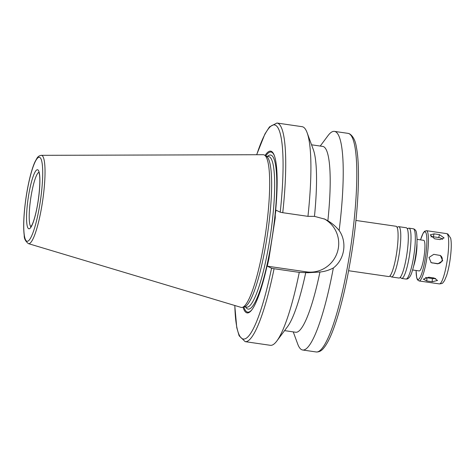 <?xml version="1.0" encoding="UTF-8"?>
<svg xmlns="http://www.w3.org/2000/svg" width="475" height="475" viewBox="0 0 475 475"><rect width="100%" height="100%" fill="white"/><g stroke="black" fill="none" stroke-linecap="round" stroke-linejoin="round"><path stroke-width="0.71" d="M434.085 233.854L439.47 234.638L444.107 237.933L440.04 239.596L434.655 238.812L430.178 234.911L434.085 233.854L433.319 236.782A4.418 2.375 14.7 0 0 430.914 236.871M442.593 239.364A4.418 2.375 14.7 0 0 438.704 237.565L433.319 236.782M428.711 277.216L434.097 278L437.528 280.464L432.179 281.758L426.793 280.974L423.326 279.175L428.711 277.216M425.558 277.442A4.418 1.971 -176.7 0 0 426.978 277.768L432.357 278.552A4.418 1.971 -176.7 0 0 435.688 278.439M433.77 254.339L440.402 255.502L442.7 260.769L437.808 263.839L431.181 262.681L428.996 257.462L433.77 254.339M430.896 262.527A4.418 4.346 115.7 0 0 431.84 262.776L437.22 263.56A4.418 4.346 115.7 0 0 440.111 255.372M320.233 146.057L327.964 135.696A110.461 19.047 98.3 0 1 334.43 131.379A110.461 19.047 98.3 0 1 335.427 131.688A110.461 19.047 98.3 0 1 339.15 230.476C347.332 242.191 344.684 259.314 333.349 267.965A110.461 19.047 98.3 0 1 302.676 350.004A110.461 19.047 98.3 0 1 297.706 344.025L293.247 331.888M311.558 144.798L322.721 146.419A93.89 16.192 98.3 0 1 327.863 220.81C331.96 223.161 335.718 226.385 339.15 230.476M256.66 154.725L264.931 133.962L269.485 126.896L276.931 123.025L302.13 126.688A110.461 19.047 98.3 0 1 307.093 132.662L313.292 149.518A93.89 16.192 98.3 0 1 314.468 216.357L324.93 219.183L327.863 220.81M307.093 132.662A110.461 19.047 98.3 0 1 307.948 216.351L314.468 216.357M265.068 155.479A81.742 14.096 98.3 0 1 274.324 155.557A81.742 14.096 98.3 0 1 275.251 214.694L275.957 210.14L280.226 212.2L282.75 212.693L307.948 216.351M333.349 267.965C328.926 270.263 324.455 271.611 319.942 272.009L308.204 272.733L299.274 272.377L274.075 268.719L271.552 268.227L267.283 266.172L268.933 258.649L275.257 217.799L275.251 214.694M265.751 155.931A80.898 13.953 98.3 0 1 274.485 155.996M267.283 266.172L306.369 271.848A28.387 27.924 115.7 0 0 337.244 252.54A28.387 27.924 115.7 0 0 324.033 218.767M41.277 155.331L263.192 154.708A77.158 13.306 98.3 0 1 264.231 154.951A77.158 13.306 98.3 0 1 264.569 155.147A77.158 13.306 98.3 0 1 265.608 232.999A77.158 13.306 98.3 0 1 242.464 307.343A77.158 13.306 98.3 0 1 241.021 307.367L28.453 243.645C25.49 241.324 24.083 238.598 24.237 235.463C23.447 229.449 23.512 221.279 24.427 210.953C25.567 198.817 27.467 187.37 30.133 176.605C31.671 170.495 33.268 165.609 34.93 161.939L36.937 158.276C37.923 156.566 39.372 155.586 41.277 155.331A44.632 7.695 98.3 0 1 41.877 155.467A44.632 7.695 98.3 0 1 42.412 202.38A44.632 7.695 98.3 0 1 28.453 243.645M264.569 155.147L266.6 156.495A76.107 13.122 98.3 0 1 267.621 233.29A76.107 13.122 98.3 0 1 244.791 306.624L242.464 307.343M252.213 309.344A80.898 13.953 98.3 0 1 243.817 306.927M267.989 261.618A81.742 14.096 98.3 0 1 251.934 309.724A81.742 14.096 98.3 0 1 243.04 307.165M299.274 272.377A110.461 19.047 98.3 0 1 276.836 340.997A110.461 19.047 98.3 0 1 270.376 345.313L245.177 341.65A110.461 19.047 98.3 0 0 274.075 268.719M305.793 272.383A93.89 16.192 98.3 0 1 287.577 326.598L276.836 340.997M319.942 272.009A93.89 16.192 98.3 0 1 295.735 332.251L284.567 330.63M355.918 220.447L396.073 226.278A25.407 4.382 98.3 0 1 396.298 226.349A25.407 4.382 98.3 0 1 396.928 227.02A25.407 4.382 98.3 0 1 396.756 252.047A25.407 4.382 98.3 0 1 389.803 276.088A25.407 4.382 98.3 0 1 388.77 276.563L348.614 270.726M397.801 227.068A25.407 4.382 98.3 0 1 398.762 226.67A25.407 4.382 98.3 0 1 398.988 226.735A25.407 4.382 98.3 0 1 399.344 253.122A25.407 4.382 98.3 0 1 391.459 276.949A25.407 4.382 98.3 0 1 390.646 276.29L389.708 276.171M398.762 226.67L406.303 227.763A25.407 4.382 98.3 0 1 406.529 227.834A25.407 4.382 98.3 0 1 407.158 228.511A25.407 4.382 98.3 0 1 406.986 253.531A25.407 4.382 98.3 0 1 400.033 277.578A25.407 4.382 98.3 0 1 399 278.047L391.459 276.949M408.031 228.552A25.407 4.382 98.3 0 1 408.993 228.154A25.407 4.382 98.3 0 1 409.218 228.226A25.407 4.382 98.3 0 1 409.575 254.606A25.407 4.382 98.3 0 1 401.69 278.439A25.407 4.382 98.3 0 1 400.882 277.78M417.032 239.364L423.712 240.338A15.467 2.666 98.3 0 1 423.854 240.38A15.467 2.666 98.3 0 1 424.068 256.441A15.467 2.666 98.3 0 1 419.271 270.946L412.585 269.972M438.704 237.565L439.47 234.638M432.357 278.552L432.179 281.758M426.978 277.768L426.793 280.974M437.22 263.56L437.808 263.839M431.84 262.776L432.422 263.055M334.43 131.379L347.997 133.35A110.461 19.047 98.3 0 1 348.994 133.659A110.461 19.047 98.3 0 1 350.532 248.36A110.461 19.047 98.3 0 1 316.243 351.975L302.676 350.004M276.931 123.025A110.461 19.047 98.3 0 1 282.75 212.693M256.726 154.725A108.252 18.668 98.3 0 1 279.027 129.972A108.252 18.668 98.3 0 1 280.226 212.2M306.369 271.848L308.204 272.733M30.97 226.7A27.615 4.762 98.3 0 1 30.655 198.877A27.615 4.762 98.3 0 1 38.873 172.288M37.774 169.818A29.824 5.142 98.3 0 1 35.138 215.988A29.824 5.142 98.3 0 1 26.737 211.939A29.824 5.142 98.3 0 1 37.774 169.818M39.698 157.362A42.447 7.321 98.3 0 1 35.952 223.072A42.447 7.321 98.3 0 1 23.993 217.312A42.447 7.321 98.3 0 1 39.698 157.362M266.107 156.168L268.595 156.53A76.107 13.122 98.3 0 1 269.277 156.744A76.107 13.122 98.3 0 1 270.34 235.772A76.107 13.122 98.3 0 1 246.715 307.159L244.227 306.803M267.502 156.37A77.876 13.431 98.3 0 1 271.272 155.248A77.876 13.431 98.3 0 1 271.053 244.292A77.876 13.431 98.3 0 1 245.623 307.004M271.552 268.227A108.252 18.668 98.3 0 1 234.828 305.514M408.993 228.154L413.298 228.778A25.407 4.382 98.3 0 1 413.529 228.849A25.407 4.382 98.3 0 1 413.879 255.229A25.407 4.382 98.3 0 1 405.994 279.062L401.69 278.439M416.937 243.295A15.467 2.666 98.3 0 1 413.612 266.184M420.565 239.881A24.083 4.15 98.3 0 1 425.167 231.877A24.083 4.15 98.3 0 1 423.617 266.837A24.083 4.15 98.3 0 1 416.118 270.489M420.529 239.875L423.207 233.005L424.567 231.289L426.437 230.684A25.407 4.382 98.3 0 1 426.663 230.755A25.407 4.382 98.3 0 1 427.019 257.141A25.407 4.382 98.3 0 1 419.134 280.968L417.519 279.87L416.694 277.804L416.082 270.483M426.437 230.684L446.678 233.629A25.407 4.382 98.3 0 1 446.91 233.7A25.407 4.382 98.3 0 1 447.26 260.08A25.407 4.382 98.3 0 1 439.375 283.908L419.134 280.968M38.968 172.122L39.407 174.456C40.607 180.577 39.229 198.764 35.833 213.014C34.586 218.233 33.345 222.152 32.098 224.776L30.685 227.002M234.763 305.496L236.752 327.596L239.121 335.777L245.177 341.65M347.997 133.35L349.618 133.849C353.174 136.242 355.437 140.731 356.41 147.309C360.691 168.999 357.966 214.896 351.286 255.413C345.877 288.277 339.411 314.159 331.906 333.064C329.145 339.857 326.408 344.868 323.695 348.104C321.563 350.841 319.081 352.129 316.243 351.975M397.723 227.139L396.863 226.919M400.829 277.691L399.944 277.655M407.954 228.623L407.093 228.404M413.298 228.778L414.147 229.039C415.797 230.577 416.444 229.662 417.014 238.254C417.299 246.715 415.162 262.176 412.211 271.172C411.012 275.548 409.331 278.154 407.176 278.991L405.994 279.062M446.678 233.629L447.842 233.985L450.656 238.135C451.618 242.577 451.446 249.66 450.134 259.38C449.231 265.656 448.056 271.053 446.619 275.571L444.457 280.743C442.278 283.337 443.43 283.373 439.375 283.908"/></g></svg>
